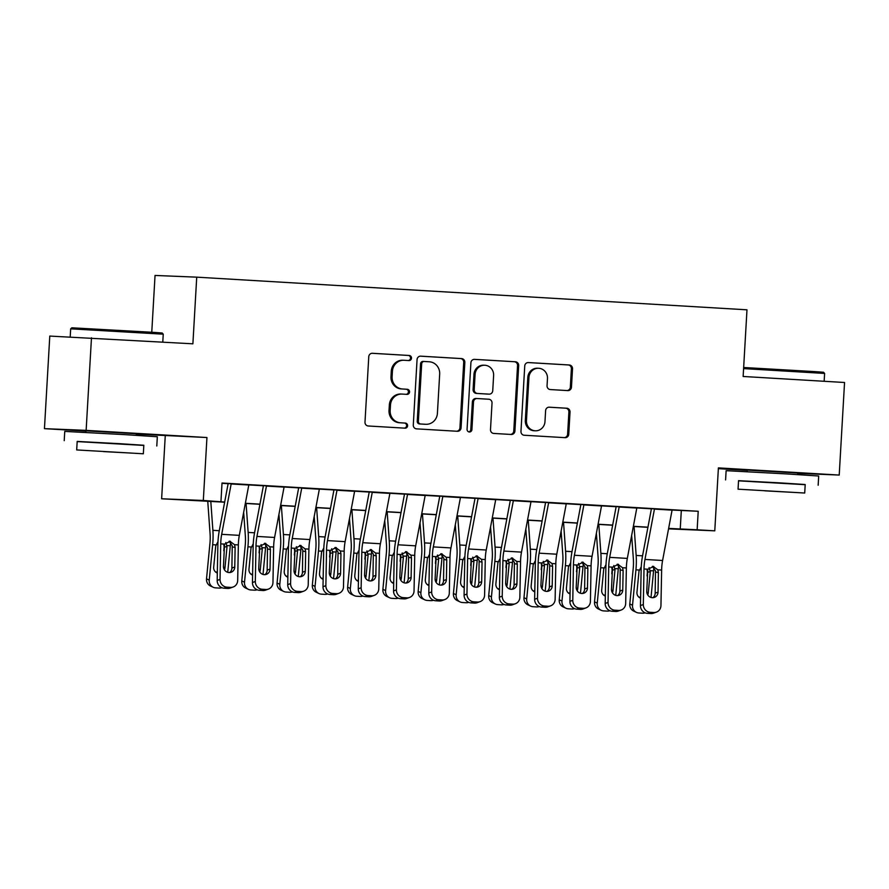 <?xml version="1.0" encoding="UTF-8"?>
<svg xmlns="http://www.w3.org/2000/svg" width="889" height="889" viewBox="0 0 889 889"><rect width="100%" height="100%" fill="white"/><g stroke="black" fill="none" stroke-linecap="round" stroke-linejoin="round"><path stroke-width="1.33" d="M411.496 358.167A2.545 2.423 92.3 0 0 409.218 355.478L372.435 353.289A3.645 3.467 92.3 0 0 368.768 356.722L364.99 422.142A3.645 3.467 92.3 0 0 368.246 425.987L405.028 428.165A2.545 2.423 92.3 0 0 407.595 425.764A2.545 2.423 92.3 0 0 405.328 423.075L400.561 422.797A11.646 11.101 92.3 0 1 390.16 410.507L390.471 405.062A11.646 11.101 92.3 0 1 402.217 394.083L406.984 394.372A2.545 2.423 92.3 0 0 409.551 391.971A2.545 2.423 92.3 0 0 407.273 389.282L402.517 388.993A11.646 11.101 92.3 0 1 392.105 376.714L392.416 371.258A11.646 11.101 92.3 0 1 404.173 360.278L408.929 360.567A2.545 2.423 92.3 0 0 411.496 358.167M408.107 360.523A2.545 2.423 92.3 0 0 408.095 355.433L372.069 353.289M404.217 428.12A2.545 2.423 92.3 0 0 404.195 423.031L400.561 422.797M406.162 394.316A2.545 2.423 92.3 0 0 406.151 389.238L402.517 388.993M797.689 473.015L747.327 470.103M136.328 433.754L85.966 430.854M567.782 390.604A3.645 3.467 92.3 0 0 571.46 387.171L572.516 368.813A3.645 3.467 92.3 0 0 569.26 364.979L528.41 362.556A3.645 3.467 92.3 0 0 524.743 365.979L520.965 431.398A3.645 3.467 92.3 0 0 524.221 435.243L565.071 437.666A3.645 3.467 92.3 0 0 568.749 434.243L570.027 412.074A3.645 3.467 92.3 0 0 566.771 408.229L549.291 407.195A3.645 3.467 92.3 0 0 545.613 410.618L544.979 421.619A9.735 9.279 92.3 0 1 535.322 430.798A9.735 9.279 92.3 0 1 526.455 420.519L528.944 377.447A9.735 9.279 92.3 0 1 538.601 368.268A9.735 9.279 92.3 0 1 547.468 378.547L547.046 385.726A3.645 3.467 92.3 0 0 550.302 389.56L567.782 390.604M672.084 510.042L698.209 511.275L697.143 529.788L714.778 530.833L668.55 528.855M91.478 337.787L86.133 430.365L44.45 428.654L49.784 336.075L192.891 343.81L196.725 277.157L746.982 309.817L743.137 376.469L844.55 382.492L839.216 475.059L718.401 467.892L714.778 530.833M136.306 434.099L206.948 437.532L86.133 430.365M206.948 437.532L203.314 500.474L224.673 502.052M698.209 511.275L222.017 483.016L220.95 501.529M464.836 362.423A3.645 3.467 92.3 0 0 461.591 358.589L420.73 356.156A3.645 3.467 92.3 0 0 417.063 359.589L413.285 425.009A3.645 3.467 92.3 0 0 416.541 428.854L457.402 431.276A3.645 3.467 92.3 0 0 461.069 427.853L464.836 362.423L463.714 362.379A3.645 3.467 92.3 0 0 460.458 358.545L420.364 356.156M474.57 359.356L515.431 361.779A3.645 3.467 92.3 0 1 518.676 365.623L514.909 431.043A3.645 3.467 92.3 0 1 511.231 434.477L493.751 433.432A3.645 3.467 92.3 0 1 490.495 429.598L492.028 403.061A3.645 3.467 92.3 0 0 488.772 399.228L477.182 398.539A3.645 3.467 92.3 0 0 473.504 401.961L471.915 429.587A2.545 2.423 92.3 0 1 469.381 431.987A2.545 2.423 92.3 0 1 467.069 429.298L470.903 362.79A3.645 3.467 92.3 0 1 474.57 359.356L474.448 359.356M797.666 473.359L839.216 475.059M248.842 484.794L226.906 483.505M284.113 486.883L262.177 485.594M319.384 488.983L297.459 487.694M337.031 489.983A12.979 3.945 93.4 0 1 336.975 490.25L354.611 491.306A12.979 3.945 93.4 0 0 354.667 491.039L332.73 489.783M389.927 493.162L368.002 491.884M425.198 495.262L403.273 493.973M442.844 496.273A12.979 3.945 93.4 0 1 442.8 496.54L460.435 497.584A12.979 3.945 93.4 0 0 460.48 497.318L438.544 496.062M495.751 499.451L473.815 498.162M531.022 501.54L509.097 500.251M548.669 502.552A12.979 3.945 93.4 0 1 548.613 502.818L566.249 503.863A12.979 3.945 93.4 0 0 566.304 503.596L544.368 502.352M601.564 505.73L579.639 504.441M636.835 507.819L614.91 506.53M222.006 483.316L228.129 483.683M248.82 484.916L263.4 485.783M284.091 487.005L298.671 487.872M319.362 489.094L333.942 489.961M354.633 491.195L369.224 492.062M389.904 493.284L404.495 494.151M425.175 495.384L439.766 496.251M460.458 497.473L475.037 498.34M495.729 499.574L510.308 500.429M531 501.663L545.579 502.529M566.271 503.752L580.861 504.619M601.542 505.852L616.133 506.719M636.813 507.941L651.404 508.808M650.181 508.63L672.106 509.919M196.725 277.157L155.042 275.446L151.763 332.253M718.356 468.659L747.316 470.37M224.639 502.196L161.631 498.773L203.314 500.474M165.254 435.821L161.631 498.773M44.45 428.654L85.955 431.109M668.628 528.41L697.143 529.788M245.353 503.285L259.944 504.152M280.635 505.374L295.215 506.241M315.906 507.475L330.486 508.341M351.177 509.564L365.757 510.43M386.448 511.664L401.039 512.531M421.719 513.753L436.31 514.62M456.99 515.842L471.581 516.709M492.273 517.943L506.852 518.809M527.544 520.032L542.123 520.898M562.815 522.132L577.394 522.999M598.086 524.221L612.677 525.088M633.357 526.31L647.948 527.177M668.595 528.622L672.351 528.777L668.606 528.555M647.914 527.321L633.335 526.455M612.643 525.232L598.064 524.366M577.372 523.132L562.781 522.276M542.101 521.043L527.51 520.176M506.83 518.954L492.239 518.087M471.548 516.853L456.968 515.987M436.277 514.764L421.697 513.898M401.006 512.664L386.426 511.797M365.735 510.575L351.155 509.708M330.464 508.486L315.873 507.619M295.192 506.386L280.602 505.519M259.921 504.296L245.331 503.43M681.307 510.586L680.241 529.099M403.039 360.234A11.646 11.101 92.3 0 0 391.293 371.213L392.416 371.258M401.384 388.949A11.646 11.101 92.3 0 1 390.982 376.658L391.293 371.213M401.095 394.038A11.646 11.101 92.3 0 0 389.338 405.006L390.471 405.062M399.439 422.753A11.646 11.101 92.3 0 1 389.026 410.462L389.338 405.006M456.635 431.232A3.645 3.467 92.3 0 0 459.946 427.798L463.714 362.379M424.253 361.479A2.545 2.423 92.3 0 0 421.675 363.879L418.363 421.297A2.545 2.423 92.3 0 0 420.641 423.986L425.664 424.286A11.646 11.101 92.3 0 0 437.41 413.318L439.677 374.058A11.646 11.101 92.3 0 0 429.265 361.779L424.253 361.479M424.164 361.467L423.12 361.434A2.545 2.423 92.3 0 0 420.553 363.834L421.675 363.879M424.92 424.253A11.646 11.101 92.3 0 1 424.542 424.242L419.519 423.942A2.545 2.423 92.3 0 1 417.241 421.253L420.553 363.834M474.204 359.356L515.431 361.779M510.475 434.432A3.645 3.467 92.3 0 0 513.775 430.998L517.554 365.579A3.645 3.467 92.3 0 0 514.298 361.734M477.06 398.528L476.048 398.483A3.645 3.467 92.3 0 0 472.381 401.917L470.781 429.543L471.915 429.587M468.825 431.898A2.545 2.423 92.3 0 0 470.781 429.543M493.617 375.536A9.735 9.279 92.3 0 0 484.749 365.246A9.735 9.279 92.3 0 0 475.093 374.436L474.215 389.604A3.645 3.467 92.3 0 0 477.471 393.449L489.072 394.138A3.645 3.467 92.3 0 0 492.739 390.704L493.617 375.536M484.749 365.246L483.627 365.201A9.735 9.279 92.3 0 0 473.97 374.38L475.093 374.436M488.061 394.094A3.645 3.467 92.3 0 1 487.939 394.094L476.348 393.405A3.645 3.467 92.3 0 1 473.092 389.56L473.97 374.38M538.601 368.268L537.478 368.224A9.735 9.279 92.3 0 0 527.81 377.403L528.944 377.447M535.322 430.798L534.189 430.754A9.735 9.279 92.3 0 1 525.332 420.464L527.81 377.403M564.315 437.621A3.645 3.467 92.3 0 0 567.615 434.199L568.893 412.018A3.645 3.467 92.3 0 0 565.648 408.184L548.913 407.184M567.026 390.56A3.645 3.467 92.3 0 0 570.338 387.126L571.394 368.768A3.645 3.467 92.3 0 0 568.138 364.935L528.044 362.556M207.748 501.196L210.082 533.845A18.547 5.634 93.4 0 1 209.937 543.435L206.526 578.839L209.248 580.117A7.423 7.012 115.1 0 0 215.605 587.862L219.127 588.074A7.423 7.012 115.1 0 0 221.839 587.696M210.804 501.374L212.882 530.322A27.815 8.457 93.4 0 1 212.66 544.713L209.248 580.117M230.562 542.334A27.815 8.457 93.4 0 1 230.295 545.757L227.74 572.327M217.327 573.016A5.934 5.612 -64.9 0 1 213.693 567.093L215.727 546.013L217.983 541.679M225.806 542.49L227.017 546.679L224.128 547.024L223.772 550.769M223.506 567.071L224.984 567.771L227.017 546.679M224.984 567.771A5.934 5.612 -64.9 0 1 224.439 569.782M213.171 587.251L210.437 585.973A7.423 7.012 -64.9 0 1 206.526 578.839M215.56 571.971A5.934 5.612 115.1 0 0 217.349 571.949M224.128 547.024L223.772 544.257M248.842 484.749A12.979 3.945 93.4 0 1 248.798 485.016L239.319 535.367A18.547 5.634 -86.6 0 0 238.363 544.924L237.685 580.439A7.423 7.001 69.9 0 1 230.484 587.385L226.962 587.173L224.095 588.218L227.617 588.429L230.484 587.385M228.151 483.572L219.305 530.589A27.815 8.457 -86.6 0 0 217.861 544.924L217.183 580.439L220.039 579.395A7.423 7.001 69.9 0 0 226.962 587.173M231.207 483.705A12.979 3.945 93.4 0 1 231.162 483.972L221.683 534.322A18.547 5.634 -86.6 0 0 220.728 543.879L220.039 579.395M229.651 572.56A5.934 5.601 69.9 0 0 231.896 568.049L232.229 545.779L229.118 541.234M224.095 588.218A7.423 7.001 -110.1 0 1 217.183 580.439M233.174 586.984L230.307 588.029A7.423 7.001 -110.1 0 1 227.617 588.429M229.695 541.179L234.563 544.701L235.129 547.468L234.763 567.004A5.934 5.601 -110.1 0 1 229.006 572.56A5.934 5.601 -110.1 0 1 223.472 566.337L224.528 544.101L230.44 541.279M71.842 327.797L153.43 332.353L162.198 333.008L163.243 334.175L70.675 328.841L71.842 327.797M143.829 445.422L77.176 441.589M156.797 446L157.331 436.743L125.127 434.654L64.753 431.409L64.219 440.666M76.687 449.934L77.187 441.411L120.648 443.755L143.829 445.256L143.34 453.779L76.687 449.934L143.34 453.779M103.48 451.59L131.494 453.09L103.48 451.59M743.66 367.501L814.802 371.613L823.558 372.258L824.603 373.436L743.593 368.602M805.19 484.683L738.537 480.838M818.158 485.261L818.691 476.004L786.487 473.915L726.124 470.67L725.591 479.927M738.059 489.183L738.548 480.671L782.009 483.005L805.201 484.516L804.712 493.028L738.059 489.183L804.712 493.028M764.851 490.839L792.855 492.35L764.851 490.839M243.664 512.308L245.353 535.945A18.547 5.634 93.4 0 1 245.208 545.535L241.797 580.928L244.519 582.206A7.423 7.012 115.1 0 0 250.876 589.963L254.398 590.174A7.423 7.012 115.1 0 0 257.11 589.785M246.086 503.474L248.153 532.422A27.815 8.457 93.4 0 1 247.931 546.802L244.519 582.206M265.833 544.424A27.815 8.457 93.4 0 1 265.567 547.857L263.011 574.427M252.598 575.105A5.934 5.612 -64.9 0 1 248.976 569.193L250.998 548.102L253.254 543.768M261.077 544.579L262.288 548.769L259.399 549.113L259.043 552.869M258.777 569.171L260.255 569.86L262.288 548.769M260.255 569.86A5.934 5.612 -64.9 0 1 259.71 571.883M248.442 589.351L245.708 588.074A7.423 7.012 -64.9 0 1 241.797 580.928M250.831 574.072A5.934 5.612 115.1 0 0 252.62 574.038M259.399 549.113L259.043 546.357M278.935 514.398L280.624 538.034A18.547 5.634 93.4 0 1 280.48 547.624L277.068 583.028L279.802 584.306A7.423 7.012 115.1 0 0 286.147 592.052L289.67 592.263A7.423 7.012 115.1 0 0 292.392 591.885M281.357 505.563L283.424 534.511A27.815 8.457 93.4 0 1 283.202 548.902L279.802 584.306M301.104 546.524A27.815 8.457 93.4 0 1 300.838 549.947L298.282 576.516M287.869 577.194A5.934 5.612 -64.9 0 1 284.247 571.283L286.269 550.202L288.525 545.868M296.348 546.679L297.559 550.869L294.681 551.213L294.315 554.958M294.048 571.26L295.526 571.96L297.559 550.869M295.526 571.96A5.934 5.612 -64.9 0 1 294.981 573.972M283.713 591.441L280.98 590.163A7.423 7.012 -64.9 0 1 277.068 583.028M286.102 576.161A5.934 5.612 115.1 0 0 287.892 576.139M294.681 551.213L294.315 548.446M314.206 516.487L315.895 540.123A18.547 5.634 93.4 0 1 315.751 549.724L312.339 585.118L315.073 586.396A7.423 7.012 115.1 0 0 321.418 594.152L324.952 594.363A7.423 7.012 115.1 0 0 327.663 593.974M316.628 507.663L318.695 536.612A27.815 8.457 93.4 0 1 318.473 550.991L315.073 586.396M336.375 548.613A27.815 8.457 93.4 0 1 336.12 552.036L333.553 578.617M323.14 579.295A5.934 5.612 -64.9 0 1 319.518 573.383L321.551 552.291L323.807 547.957M331.63 548.769L332.83 552.958L329.952 553.302L329.586 557.047M329.319 573.361L330.808 574.05L332.83 552.958M330.808 574.05A5.934 5.612 -64.9 0 1 330.252 576.072M318.984 593.53L316.262 592.263A7.423 7.012 -64.9 0 1 312.339 585.118M321.374 578.261A5.934 5.612 115.1 0 0 323.163 578.228M329.952 553.302L329.586 550.535M349.477 518.587L351.166 542.223A18.547 5.634 93.4 0 1 351.022 551.813L347.621 587.218L350.344 588.485A7.423 7.012 115.1 0 0 356.689 596.241L360.223 596.452A7.423 7.012 115.1 0 0 362.934 596.063M351.9 509.753L353.966 538.701A27.815 8.457 93.4 0 1 353.755 553.091L350.344 588.485M371.646 550.702A27.815 8.457 93.4 0 1 371.391 554.136L368.835 580.706M358.411 581.384A5.934 5.612 -64.9 0 1 354.789 575.472L356.822 554.38L359.078 550.058M366.901 550.869L368.102 555.058L365.223 555.392L364.857 559.148M364.59 575.45L366.079 576.139L368.102 555.058M366.079 576.139A5.934 5.612 -64.9 0 1 365.523 578.161M354.255 595.63L351.533 594.352A7.423 7.012 -64.9 0 1 347.621 587.218M356.645 580.35A5.934 5.612 115.1 0 0 358.434 580.328M365.223 555.392L364.857 552.636M284.113 486.85A12.979 3.945 93.4 0 1 284.069 487.116L274.59 537.467A18.547 5.634 -86.6 0 0 273.634 547.024L272.956 582.528A7.423 7.001 69.9 0 1 265.755 589.474L262.233 589.263L259.366 590.307L262.9 590.518L265.755 589.474M263.422 485.672L254.576 532.689A27.815 8.457 -86.6 0 0 253.132 547.024L252.454 582.528L255.321 581.484A7.423 7.001 69.9 0 0 262.233 589.263M266.478 485.805A12.979 3.945 93.4 0 1 266.433 486.072L256.954 536.411A18.547 5.634 -86.6 0 0 255.999 545.968L255.321 581.484M264.922 574.65A5.934 5.601 69.9 0 0 267.167 570.149L267.5 547.868L264.389 543.323M259.366 590.307A7.423 7.001 -110.1 0 1 252.454 582.528M268.445 589.085L265.578 590.129A7.423 7.001 -110.1 0 1 262.9 590.518M264.966 543.268L269.834 546.791L270.412 549.569L270.034 569.104A5.934 5.601 -110.1 0 1 264.277 574.65A5.934 5.601 -110.1 0 1 258.743 568.427L259.799 546.202L265.722 543.368M319.395 488.939A12.979 3.945 93.4 0 1 319.34 489.206L309.861 539.556A18.547 5.634 -86.6 0 0 308.905 549.113L308.227 584.629A7.423 7.001 69.9 0 1 301.027 591.563L297.504 591.363L294.637 592.407L298.171 592.607L301.027 591.563M298.693 487.761L289.847 534.778A27.815 8.457 -86.6 0 0 288.414 549.113L287.725 584.629L290.592 583.584A7.423 7.001 69.9 0 0 297.504 591.363M301.749 487.894A12.979 3.945 93.4 0 1 301.704 488.161L292.225 538.512A18.547 5.634 -86.6 0 0 291.27 548.068L290.592 583.584M300.193 576.75A5.934 5.601 69.9 0 0 302.449 572.238L302.771 549.969L299.66 545.424M294.637 592.407A7.423 7.001 -110.1 0 1 287.725 584.629M303.716 591.174L300.86 592.218A7.423 7.001 -110.1 0 1 298.171 592.607M300.238 545.368L305.105 548.891L305.683 551.658L305.305 571.194A5.934 5.601 -110.1 0 1 299.549 576.75A5.934 5.601 -110.1 0 1 294.015 570.527L295.07 548.291L300.993 545.468M354.611 491.306L345.132 541.645A18.547 5.634 -86.6 0 0 344.176 551.213L343.498 586.718A7.423 7.001 69.9 0 1 336.298 593.663L332.775 593.452L329.919 594.497L333.442 594.708L336.298 593.663M333.964 489.861L325.118 536.867A27.815 8.457 -86.6 0 0 323.685 551.202L322.996 586.718L325.863 585.673A7.423 7.001 69.9 0 0 332.775 593.452M336.975 490.25L327.496 540.601A18.547 5.634 -86.6 0 0 326.541 550.158L325.863 585.673M335.464 578.839A5.934 5.601 69.9 0 0 337.72 574.327L338.042 552.058L334.931 547.513M329.919 594.497A7.423 7.001 -110.1 0 1 322.996 586.718M338.987 593.274L336.131 594.319A7.423 7.001 -110.1 0 1 333.442 594.708M335.509 547.457L340.376 550.98L340.954 553.758L340.576 573.283A5.934 5.601 -110.1 0 1 334.82 578.839A5.934 5.601 -110.1 0 1 329.286 572.616L330.341 550.391L336.264 547.557M389.938 493.128A12.979 3.945 93.4 0 1 389.882 493.395L380.414 543.746A18.547 5.634 -86.6 0 0 379.447 553.302L378.77 588.818A7.423 7.001 69.9 0 1 371.58 595.752L368.046 595.541L365.19 596.586L368.713 596.797L371.58 595.752M369.235 491.95L360.389 538.967A27.815 8.457 -86.6 0 0 358.956 553.302L358.278 588.818L361.134 587.762A7.423 7.001 69.9 0 0 368.046 595.541M372.302 492.084A12.979 3.945 93.4 0 1 372.247 492.35L362.779 542.701A18.547 5.634 -86.6 0 0 361.812 552.258L361.134 587.762M370.735 580.928A5.934 5.601 69.9 0 0 372.991 576.428L373.313 554.158L370.202 549.613M365.19 596.586A7.423 7.001 -110.1 0 1 358.278 588.818M374.258 595.363L371.402 596.408A7.423 7.001 -110.1 0 1 368.713 596.797M370.78 549.558L375.658 553.08L376.225 555.847L375.847 575.383A5.934 5.601 -110.1 0 1 370.091 580.928A5.934 5.601 -110.1 0 1 364.568 574.705L365.612 552.48L371.535 549.646M384.748 520.676L386.437 544.312A18.547 5.634 93.4 0 1 386.293 553.903L382.892 589.307L385.615 590.585A7.423 7.012 115.1 0 0 391.96 598.341L395.494 598.541A7.423 7.012 115.1 0 0 398.205 598.164M387.171 511.842L389.238 540.801A27.815 8.457 93.4 0 1 389.026 555.181L385.615 590.585M406.929 552.802A27.815 8.457 93.4 0 1 406.662 556.225L404.106 582.795M393.694 583.484A5.934 5.612 -64.9 0 1 390.06 577.561L392.093 556.481L394.349 552.147M402.172 552.958L403.384 557.147L400.495 557.492L400.139 561.237M399.861 577.539L401.35 578.239L403.384 557.147M401.35 578.239A5.934 5.612 -64.9 0 1 400.806 580.25M389.526 597.719L386.804 596.441A7.423 7.012 -64.9 0 1 382.892 589.307M391.916 582.439A5.934 5.612 115.1 0 0 393.705 582.417M400.495 557.492L400.128 554.725M425.209 495.217A12.979 3.945 93.4 0 1 425.164 495.484L415.685 545.835A18.547 5.634 -86.6 0 0 414.73 555.392L414.041 590.907A7.423 7.001 69.9 0 1 406.851 597.853L403.317 597.641L400.461 598.686L403.984 598.897L406.851 597.853M404.517 494.051L395.661 541.057A27.815 8.457 -86.6 0 0 394.227 555.392L393.549 590.907L396.405 589.863A7.423 7.001 69.9 0 0 403.317 597.641M407.573 494.173A12.979 3.945 93.4 0 1 407.529 494.44L398.05 544.79A18.547 5.634 -86.6 0 0 397.094 554.347L396.405 589.863M406.006 583.028A5.934 5.601 69.9 0 0 408.262 578.517L408.596 556.247L405.484 551.702M400.461 598.686A7.423 7.001 -110.1 0 1 393.549 590.907M409.54 597.452L406.673 598.497A7.423 7.001 -110.1 0 1 403.984 598.897M406.051 551.647L410.929 555.169L411.496 557.936L411.118 577.472A5.934 5.601 -110.1 0 1 405.362 583.028A5.934 5.601 -110.1 0 1 399.839 576.805L400.883 554.569L406.806 551.747M420.019 522.776L421.719 546.413A18.547 5.634 93.4 0 1 421.564 556.003L418.163 591.396L420.886 592.674A7.423 7.012 115.1 0 0 427.242 600.431L430.765 600.642A7.423 7.012 115.1 0 0 433.476 600.253M422.442 513.942L424.52 542.89A27.815 8.457 93.4 0 1 424.297 557.27L420.886 592.674M442.2 554.892A27.815 8.457 93.4 0 1 441.933 558.325L439.377 584.895M428.965 585.573A5.934 5.612 -64.9 0 1 425.331 579.661L427.365 558.57L429.62 554.236M437.444 555.058L438.655 559.237L435.766 559.581L435.41 563.337M435.143 579.639L436.621 580.328L438.655 559.237M436.621 580.328A5.934 5.612 -64.9 0 1 436.077 582.351M424.798 599.819L422.075 598.541A7.423 7.012 -64.9 0 1 418.163 591.396M427.198 584.54A5.934 5.612 115.1 0 0 428.987 584.506M435.766 559.581L435.41 556.825M460.435 497.584L450.956 547.935A18.547 5.634 -86.6 0 0 450.001 557.492L449.312 593.007A7.423 7.001 69.9 0 1 442.122 599.942L438.588 599.731L435.732 600.775L439.255 600.986L442.122 599.942M439.788 496.14L430.932 543.157A27.815 8.457 -86.6 0 0 429.498 557.492L428.82 592.996L431.676 591.952A7.423 7.001 69.9 0 0 438.588 599.731M442.8 496.54L433.321 546.891A18.547 5.634 -86.6 0 0 432.365 556.447L431.676 591.952M441.277 585.118A5.934 5.601 69.9 0 0 443.533 580.617L443.867 558.336L440.755 553.791M435.732 600.775A7.423 7.001 -110.1 0 1 428.82 592.996M444.811 599.553L441.944 600.597A7.423 7.001 -110.1 0 1 439.255 600.986M441.333 553.736L446.2 557.259L446.767 560.037L446.4 579.572A5.934 5.601 -110.1 0 1 440.644 585.118A5.934 5.601 -110.1 0 1 435.11 578.895L436.166 556.67L442.077 553.836M455.301 524.866L456.99 548.502A18.547 5.634 93.4 0 1 456.846 558.092L453.434 593.496L456.157 594.774A7.423 7.012 115.1 0 0 462.513 602.52L466.036 602.731A7.423 7.012 115.1 0 0 468.747 602.353M457.713 516.031L459.791 544.979A27.815 8.457 93.4 0 1 459.569 559.37L456.157 594.774M477.471 556.992A27.815 8.457 93.4 0 1 477.204 560.414L474.648 586.984M464.236 587.662A5.934 5.612 -64.9 0 1 460.602 581.75L462.636 560.67L464.891 556.336M472.715 557.147L473.926 561.337L471.037 561.681L470.681 565.426M470.414 581.728L471.892 582.428L473.926 561.337M471.892 582.428A5.934 5.612 -64.9 0 1 471.348 584.44M460.08 601.909L457.346 600.631A7.423 7.012 -64.9 0 1 453.434 593.496M462.469 586.629A5.934 5.612 115.1 0 0 464.258 586.607M471.037 561.681L470.681 558.914M495.751 499.407A12.979 3.945 93.4 0 1 495.706 499.674L486.227 550.024A18.547 5.634 -86.6 0 0 485.272 559.581L484.594 595.097A7.423 7.001 69.9 0 1 477.393 602.031L473.87 601.831L471.003 602.875L474.537 603.086L477.393 602.031M475.059 498.229L466.214 545.246A27.815 8.457 -86.6 0 0 464.769 559.581L464.091 595.097L466.958 594.052A7.423 7.001 69.9 0 0 473.87 601.831M478.115 498.362A12.979 3.945 93.4 0 1 478.071 498.629L468.592 548.98A18.547 5.634 -86.6 0 0 467.636 558.536L466.958 594.052M476.56 587.218A5.934 5.601 69.9 0 0 478.804 582.706L479.138 560.437L476.026 555.892M471.003 602.875A7.423 7.001 -110.1 0 1 464.091 595.097M480.082 601.642L477.215 602.686A7.423 7.001 -110.1 0 1 474.537 603.086M476.604 555.836L481.471 559.359L482.049 562.126L481.671 581.662A5.934 5.601 -110.1 0 1 475.915 587.218A5.934 5.601 -110.1 0 1 470.381 580.995L471.437 558.759L477.36 555.936M490.572 526.966L492.262 550.602A18.547 5.634 93.4 0 1 492.117 560.192L488.706 595.586L491.439 596.863A7.423 7.012 115.1 0 0 497.784 604.62L501.307 604.831A7.423 7.012 115.1 0 0 504.019 604.442M492.995 518.131L495.062 547.079A27.815 8.457 93.4 0 1 494.84 561.459L491.439 596.863M512.742 559.081A27.815 8.457 93.4 0 1 512.475 562.515L509.919 589.085M499.507 589.763A5.934 5.612 -64.9 0 1 495.884 583.851L497.907 562.759L500.163 558.425M507.986 559.237L509.197 563.426L506.319 563.77L505.952 567.515M505.685 583.829L507.163 584.518L509.197 563.426M507.163 584.518A5.934 5.612 -64.9 0 1 506.619 586.54M495.351 603.998L492.617 602.731A7.423 7.012 -64.9 0 1 488.706 595.586M497.74 588.729A5.934 5.612 115.1 0 0 499.529 588.696M506.319 563.77L505.952 561.003M531.022 501.507A12.979 3.945 93.4 0 1 530.977 501.774L521.499 552.125A18.547 5.634 -86.6 0 0 520.543 561.681L519.865 597.186A7.423 7.001 69.9 0 1 512.664 604.131L509.141 603.92L506.274 604.965L509.808 605.176L512.664 604.131M510.33 500.329L501.485 547.335A27.815 8.457 -86.6 0 0 500.04 561.681L499.362 597.186L502.229 596.141A7.423 7.001 69.9 0 0 509.141 603.92M513.386 500.451A12.979 3.945 93.4 0 1 513.342 500.729L503.863 551.069A18.547 5.634 -86.6 0 0 502.907 560.626L502.229 596.141M511.831 589.307A5.934 5.601 69.9 0 0 514.075 584.806L514.409 562.526L511.297 557.981M506.274 604.965A7.423 7.001 -110.1 0 1 499.362 597.186M515.353 603.742L512.497 604.787A7.423 7.001 -110.1 0 1 509.808 605.176M511.875 557.925L516.742 561.448L517.32 564.226L516.942 583.751A5.934 5.601 -110.1 0 1 511.186 589.307A5.934 5.601 -110.1 0 1 505.652 583.084L506.708 560.859L512.631 558.025M525.844 529.055L527.533 552.691A18.547 5.634 93.4 0 1 527.388 562.281L523.977 597.686L526.71 598.953A7.423 7.012 115.1 0 0 533.056 606.709L536.578 606.92A7.423 7.012 115.1 0 0 539.301 606.542M528.266 520.221L530.333 549.169A27.815 8.457 93.4 0 1 530.111 563.559L526.71 598.953M548.013 561.181A27.815 8.457 93.4 0 1 547.746 564.604L545.19 591.174M534.778 591.852A5.934 5.612 -64.9 0 1 531.155 585.94L533.178 564.848L535.434 560.526M543.268 561.337L544.468 565.526L541.59 565.86L541.223 569.616M540.957 585.918L542.446 586.607L544.468 565.526M542.446 586.607A5.934 5.612 -64.9 0 1 541.89 588.629M530.622 606.098L527.888 604.82A7.423 7.012 -64.9 0 1 523.977 597.686M533.011 590.818A5.934 5.612 115.1 0 0 534.8 590.796M541.59 565.86L541.223 563.104M566.249 503.863L556.77 554.214A18.547 5.634 -86.6 0 0 555.814 563.77L555.136 599.286A7.423 7.001 69.9 0 1 547.935 606.22L544.412 606.009L541.545 607.065L545.079 607.265L547.935 606.22M545.602 502.418L536.756 549.435A27.815 8.457 -86.6 0 0 535.322 563.77L534.633 599.286L537.501 598.241A7.423 7.001 69.9 0 0 544.412 606.009M548.613 502.818L539.134 553.169A18.547 5.634 -86.6 0 0 538.178 562.726L537.501 598.241M547.102 591.396A5.934 5.601 69.9 0 0 549.358 586.896L549.68 564.626L546.568 560.081M541.545 607.065A7.423 7.001 -110.1 0 1 534.633 599.286M550.624 605.831L547.768 606.876A7.423 7.001 -110.1 0 1 545.079 607.265M547.146 560.026L552.013 563.548L552.591 566.315L552.213 585.851A5.934 5.601 -110.1 0 1 546.457 591.396A5.934 5.601 -110.1 0 1 540.923 585.184L541.979 562.948L547.902 560.114M561.115 531.144L562.804 554.78A18.547 5.634 93.4 0 1 562.659 564.371L559.248 599.775L561.981 601.053A7.423 7.012 115.1 0 0 568.327 608.809L571.86 609.009A7.423 7.012 115.1 0 0 574.572 608.632M563.537 522.321L565.604 551.269A27.815 8.457 93.4 0 1 565.393 565.648L561.981 601.053M583.284 563.27A27.815 8.457 93.4 0 1 583.028 566.693L580.461 593.274M570.049 593.952A5.934 5.612 -64.9 0 1 566.426 588.04L568.46 566.949L570.716 562.615M578.539 563.426L579.739 567.615L576.861 567.96L576.494 571.705M576.228 588.007L577.717 588.707L579.739 567.615M577.717 588.707A5.934 5.612 -64.9 0 1 577.161 590.729M565.893 608.187L563.17 606.92A7.423 7.012 -64.9 0 1 559.248 599.775M568.282 592.907A5.934 5.612 115.1 0 0 570.071 592.885M576.861 567.96L576.494 565.193M601.575 505.697A12.979 3.945 93.4 0 1 601.52 505.963L592.052 556.303A18.547 5.634 -86.6 0 0 591.085 565.86L590.407 601.375A7.423 7.001 69.9 0 1 583.217 608.32L579.684 608.109L576.828 609.154L580.35 609.365L583.217 608.32M580.873 504.519L572.027 551.524A27.815 8.457 -86.6 0 0 570.594 565.86L569.905 601.375L572.772 600.331A7.423 7.001 69.9 0 0 579.684 608.109M583.94 504.641A12.979 3.945 93.4 0 1 583.884 504.908L574.405 555.258A18.547 5.634 -86.6 0 0 573.449 564.815L572.772 600.331M582.373 593.496A5.934 5.601 69.9 0 0 584.629 588.985L584.951 566.715L581.839 562.17M576.828 609.154A7.423 7.001 -110.1 0 1 569.905 601.375M585.895 607.92L583.04 608.976A7.423 7.001 -110.1 0 1 580.35 609.365M582.417 562.115L587.285 565.637L587.862 568.404L587.485 587.94A5.934 5.601 -110.1 0 1 581.728 593.496A5.934 5.601 -110.1 0 1 576.205 587.273L577.25 565.048L583.173 562.215M596.386 533.244L598.075 556.881A18.547 5.634 93.4 0 1 597.93 566.471L594.53 601.864L597.252 603.142A7.423 7.012 115.1 0 0 603.598 610.899L607.131 611.11A7.423 7.012 115.1 0 0 609.843 610.721M598.808 524.41L600.875 553.358A27.815 8.457 93.4 0 1 600.664 567.749L597.252 603.142M618.566 565.36A27.815 8.457 93.4 0 1 618.299 568.793L615.744 595.363M605.32 596.041A5.934 5.612 -64.9 0 1 601.697 590.129L603.731 569.038L605.987 564.715M613.81 565.526L615.01 569.716L612.132 570.049L611.776 573.805M611.499 590.107L612.988 590.796L615.01 569.716M612.988 590.796A5.934 5.612 -64.9 0 1 612.432 592.819M601.164 610.287L598.441 609.009A7.423 7.012 -64.9 0 1 594.53 601.864M603.553 595.008A5.934 5.612 115.1 0 0 605.342 594.985M612.132 570.049L611.765 567.293M636.846 507.786A12.979 3.945 93.4 0 1 636.802 508.052L627.323 558.403A18.547 5.634 -86.6 0 0 626.367 567.96L625.678 603.475A7.423 7.001 69.9 0 1 618.488 610.41L614.955 610.198L612.099 611.243L615.621 611.454L618.488 610.41M616.155 506.608L607.298 553.625A27.815 8.457 -86.6 0 0 605.865 567.96L605.187 603.464L608.043 602.42A7.423 7.001 69.9 0 0 614.955 610.198M619.211 506.741A12.979 3.945 93.4 0 1 619.155 507.008L609.687 557.359A18.547 5.634 -86.6 0 0 608.721 566.915L608.043 602.42M617.644 595.586A5.934 5.601 69.9 0 0 619.9 591.085L620.222 568.804L617.11 564.259M612.099 611.243A7.423 7.001 -110.1 0 1 605.187 603.464M621.178 610.021L618.311 611.065A7.423 7.001 -110.1 0 1 615.621 611.454M617.688 564.204L622.567 567.738L623.133 570.505L622.756 590.04A5.934 5.601 -110.1 0 1 616.999 595.586A5.934 5.601 -110.1 0 1 611.476 589.363L612.521 567.138L618.444 564.304M631.657 535.334L633.357 558.97A18.547 5.634 93.4 0 1 633.201 568.56L629.801 603.964L632.524 605.242A7.423 7.012 115.1 0 0 638.869 612.988L642.403 613.199A7.423 7.012 115.1 0 0 645.114 612.821M634.079 526.499L636.157 555.447A27.815 8.457 93.4 0 1 635.935 569.838L632.524 605.242M653.837 567.46A27.815 8.457 93.4 0 1 653.571 570.882L651.015 597.452M640.602 598.13A5.934 5.612 -64.9 0 1 636.969 592.218L639.002 571.138L641.258 566.804M649.081 567.615L650.292 571.805L647.403 572.149L647.048 575.894M646.781 592.196L648.259 592.896L650.292 571.805M648.259 592.896A5.934 5.612 -64.9 0 1 647.714 594.908M636.435 612.377L633.713 611.099A7.423 7.012 -64.9 0 1 629.801 603.964M638.835 597.097A5.934 5.612 115.1 0 0 640.613 597.075M647.403 572.149L647.048 569.382M672.117 509.875A12.979 3.945 93.4 0 1 672.073 510.142L662.594 560.492A18.547 5.634 -86.6 0 0 661.638 570.049L660.949 605.565A7.423 7.001 69.9 0 1 653.759 612.51L650.226 612.299L647.37 613.343L650.892 613.554L653.759 612.51M651.426 508.697L642.569 555.714A27.815 8.457 -86.6 0 0 641.136 570.049L640.458 605.565L643.314 604.52A7.423 7.001 69.9 0 0 650.226 612.299M654.482 508.83A12.979 3.945 93.4 0 1 654.437 509.097L644.958 559.448A18.547 5.634 -86.6 0 0 644.003 569.004L643.314 604.52M652.915 597.686A5.934 5.601 69.9 0 0 655.171 593.174L655.504 570.905L652.393 566.36M647.37 613.343A7.423 7.001 -110.1 0 1 640.458 605.565M656.449 612.11L653.582 613.154A7.423 7.001 -110.1 0 1 650.892 613.554M652.959 566.304L657.838 569.827L658.405 572.594L658.038 592.13A5.934 5.601 -110.1 0 1 652.282 597.686A5.934 5.601 -110.1 0 1 646.748 591.463L647.792 569.227L653.715 566.404M408.095 355.433L409.218 355.478M404.195 423.031L405.328 423.075M406.151 389.238L407.273 389.282M390.982 376.658L392.105 376.714M389.026 410.462L390.16 410.507M459.946 427.798L461.069 427.853M460.458 358.545L461.591 358.589M417.241 421.253L418.363 421.297M419.519 423.942L420.641 423.986M424.542 424.242L425.664 424.286M517.554 365.579L518.676 365.623M513.775 430.998L514.909 431.043M472.381 401.917L473.504 401.961M473.092 389.56L474.215 389.604M476.348 393.405L477.471 393.449M487.939 394.094L489.072 394.138M525.332 420.464L526.455 420.519M565.648 408.184L566.771 408.229M568.893 412.018L570.027 412.074M567.615 434.199L568.749 434.243M568.138 364.935L569.26 364.979M571.394 368.768L572.516 368.813M570.338 387.126L571.46 387.171M230.295 545.757L227.028 545.568M219.283 530.711L212.882 530.322M215.938 544.901L212.66 544.713M234.563 544.701L238.363 544.924M220.728 543.879L224.528 544.101M221.683 534.322L239.319 535.367M231.162 483.972L248.798 485.016M231.896 568.049L234.763 567.004M235.129 547.468L232.307 546.902M265.567 547.857L262.299 547.657M254.554 532.8L248.153 532.422M251.209 547.002L247.931 546.802M300.838 549.947L297.571 549.758M289.825 534.889L283.424 534.511M286.48 549.091L283.202 548.902M336.12 552.036L332.842 551.847M325.096 536.989L318.695 536.612M321.751 551.191L318.473 550.991M371.391 554.136L368.113 553.936M360.367 539.078L353.966 538.701M357.022 553.28L353.755 553.091M269.834 546.791L273.634 547.024M255.999 545.968L259.799 546.202M256.954 536.411L274.59 537.467M266.433 486.072L284.069 487.116M267.167 570.149L270.034 569.104M270.412 549.569L267.578 548.991M305.105 548.891L308.905 549.113M291.27 548.068L295.07 548.291M292.225 538.512L309.861 539.556M301.704 488.161L319.34 489.206M302.449 572.238L305.305 571.194M305.683 551.658L302.849 551.08M340.376 550.98L344.176 551.213M326.541 550.158L330.341 550.391M327.496 540.601L345.132 541.645M337.72 574.327L340.576 573.283M340.954 553.758L338.12 553.18M375.658 553.08L379.447 553.302M361.812 552.258L365.612 552.48M362.779 542.701L380.414 543.746M372.247 492.35L389.882 493.395M372.991 576.428L375.847 575.383M376.225 555.847L373.391 555.269M406.662 556.225L403.384 556.036M395.638 541.179L389.238 540.801M392.293 555.381L389.026 555.181M410.929 555.169L414.73 555.392M397.094 554.347L400.883 554.569M398.05 544.79L415.685 545.835M407.529 494.44L425.164 495.484M408.262 578.517L411.118 577.472M411.496 557.936L408.673 557.37M441.933 558.325L438.655 558.125M430.921 543.268L424.52 542.89M427.565 557.47L424.297 557.27M446.2 557.259L450.001 557.492M432.365 556.447L436.166 556.67M433.321 546.891L450.956 547.935M443.533 580.617L446.4 579.572M446.767 560.037L443.944 559.459M477.204 560.414L473.937 560.226M466.192 545.368L459.791 544.979M462.847 559.559L459.569 559.37M481.471 559.359L485.272 559.581M467.636 558.536L471.437 558.759M468.592 548.98L486.227 550.024M478.071 498.629L495.706 499.674M478.804 582.706L481.671 581.662M482.049 562.126L479.215 561.548M512.475 562.515L509.208 562.315M501.463 547.457L495.062 547.079M498.118 561.659L494.84 561.459M516.742 561.448L520.543 561.681M502.907 560.626L506.708 560.859M503.863 551.069L521.499 552.125M513.342 500.729L530.977 501.774M514.075 584.806L516.942 583.751M517.32 564.226L514.487 563.648M547.746 564.604L544.479 564.404M536.734 549.546L530.333 549.169M533.389 563.748L530.111 563.559M552.013 563.548L555.814 563.77M538.178 562.726L541.979 562.948M539.134 553.169L556.77 554.214M549.358 586.896L552.213 585.851M552.591 566.315L549.758 565.737M583.028 566.693L579.75 566.504M572.005 551.647L565.604 551.269M568.66 565.849L565.393 565.648M587.285 565.637L591.085 565.86M573.449 564.815L577.25 565.048M574.405 555.258L592.052 556.303M583.884 504.908L601.52 505.963M584.629 588.985L587.485 587.94M587.862 568.404L585.029 567.838M618.299 568.793L615.021 568.593M607.276 553.736L600.875 553.358M603.931 567.938L600.664 567.749M622.567 567.738L626.367 567.96M608.721 566.915L612.521 567.138M609.687 557.359L627.323 558.403M619.155 507.008L636.802 508.052M619.9 591.085L622.756 590.04M623.133 570.505L620.3 569.927M653.571 570.882L650.292 570.694M642.547 555.836L636.157 555.447M639.202 570.027L635.935 569.838M657.838 569.827L661.638 570.049M644.003 569.004L647.792 569.227M644.958 559.448L662.594 560.492M654.437 509.097L672.073 510.142M655.171 593.174L658.038 592.13M658.405 572.594L655.582 572.016M402.85 360.223L403.973 360.278M400.895 394.027L402.028 394.071M423.075 361.423L424.209 361.479M424.731 424.253L425.853 424.297M475.993 398.483L477.115 398.528M488.005 394.094L489.128 394.138M70.209 336.92L70.675 328.841M85.877 432.421L85.977 430.698M136.228 435.321L136.328 433.599M162.787 342.021L163.243 334.175M747.238 471.681L747.338 469.959M797.6 474.582L797.7 472.859M824.159 381.281L824.603 373.436"/></g></svg>
